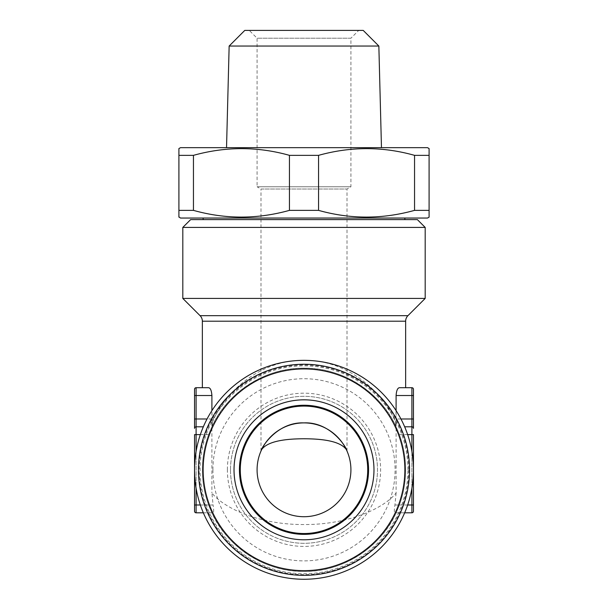 <?xml version="1.0" encoding="UTF-8"?>
<svg xmlns="http://www.w3.org/2000/svg" width="608" height="608" viewBox="0 0 608 608"><rect width="100%" height="100%" fill="white"/><g stroke="black" fill="none" stroke-linecap="round" stroke-linejoin="round"><path stroke-width="0.46" stroke-dasharray="3.04 2.28" d="M347.001 451.052L347.001 189.027L350.915 186.77L350.915 38.22L257.085 38.22L249.272 30.4L358.728 30.4L249.272 30.4M260.999 451.052L260.999 189.027L347.001 189.027L260.999 189.027L257.085 186.77L350.915 186.77L257.085 186.77L257.085 38.22L350.915 38.22L358.728 30.4M226.533 147.676L381.467 147.676L226.533 147.676M203.14 219.61L404.86 219.61L203.14 219.61M203.14 218.044L404.86 218.044L203.14 218.044M417.369 219.61L190.631 219.61M425.19 227.43L182.81 227.43M425.19 298.422L182.81 298.422M408.766 469.802A104.766 104.766 0 0 1 304 574.575A104.766 104.766 0 0 1 199.234 469.802A104.766 104.766 0 0 1 304 365.036A104.766 104.766 0 0 1 408.766 469.802M413.463 469.802A109.463 109.463 0 0 1 304 579.264A109.463 109.463 0 0 1 194.537 469.802A109.463 109.463 0 0 1 304 360.346A109.463 109.463 0 0 1 413.463 469.802M202.358 469.802A101.642 101.642 0 0 1 304 368.159A101.642 101.642 0 0 1 405.642 469.802A101.642 101.642 0 0 0 399.357 434.621L395.686 425.934C383.975 398.491 348.285 367.582 304 368.159C259.715 367.582 224.025 398.491 212.314 425.934L208.643 434.621A101.642 101.642 0 0 0 208.643 504.99L211.903 512.802C223.364 540.466 259.206 572.029 304 571.444C348.794 572.029 384.636 540.466 396.097 512.802L399.357 504.99A101.642 101.642 0 0 0 405.642 469.802A101.642 101.642 0 0 1 304 571.444A101.642 101.642 0 0 1 202.358 469.802A101.642 101.642 0 0 0 304 571.444A101.642 101.642 0 0 0 405.642 469.802M405.642 387.706L399.357 387.706C397.533 388.056 396.446 390.655 396.097 395.527L396.097 492.959C384.636 507.855 348.794 524.848 304 524.537C259.206 524.848 223.364 507.855 211.903 492.959L213.058 504.99L196.103 504.99L196.103 387.706A1.566 1.566 0 0 0 194.537 389.272A1.566 1.566 0 0 1 196.103 387.706M202.358 387.706L208.643 387.706C210.467 388.048 211.554 390.655 211.903 395.527L211.903 492.959M212.314 425.934L211.903 410.643M212.314 422.56C224.025 393.011 259.715 359.716 304 360.346C348.285 359.716 383.975 393.011 395.686 422.56L395.686 425.934M396.097 410.643L395.686 422.56M350.915 469.802A46.915 46.915 0 0 0 346.286 449.487A46.915 46.915 0 0 1 304 516.716A46.915 46.915 0 0 1 261.714 449.487A46.915 46.915 0 0 0 257.085 469.802M198.451 469.802A105.549 105.549 0 0 1 304 364.253A105.549 105.549 0 0 1 409.549 469.802A105.549 105.549 0 0 1 304 575.35A105.549 105.549 0 0 1 198.451 469.802M230.508 469.802A73.492 73.492 0 0 1 304 396.31A73.492 73.492 0 0 1 377.492 469.802A73.492 73.492 0 0 1 304 543.301A73.492 73.492 0 0 1 230.508 469.802A73.492 73.492 0 0 1 304 396.31A73.492 73.492 0 0 1 377.492 469.802A73.492 73.492 0 0 1 304 543.301A73.492 73.492 0 0 1 230.508 469.802M227.377 469.802A76.623 76.623 0 0 1 304 393.178A76.623 76.623 0 0 1 380.623 469.802A76.623 76.623 0 0 1 304 546.425A76.623 76.623 0 0 1 227.377 469.802M212.914 469.802A91.086 91.086 0 0 1 304 378.716A91.086 91.086 0 0 1 395.086 469.802A91.086 91.086 0 0 1 304 560.888A91.086 91.086 0 0 1 212.914 469.802M203.338 512.802L213.058 512.802C213.841 512.339 213.841 509.732 213.058 504.99M396.097 492.959L394.942 504.99C394.159 509.724 394.159 512.331 394.942 512.802L404.662 512.802M211.903 395.527L194.537 395.527L194.537 418.98M194.537 434.621L194.537 504.99L196.103 504.99L196.103 512.802A1.566 1.566 0 0 1 194.537 511.244A1.566 1.566 0 0 0 196.103 512.802L213.058 512.802M194.537 428.366A1.566 1.566 0 0 1 196.103 426.801L203.338 426.801M411.897 387.706A1.566 1.566 0 0 1 413.463 389.272A1.566 1.566 0 0 0 411.897 387.706L411.897 512.802L394.942 512.802M404.662 426.801L411.897 426.801A1.566 1.566 0 0 1 413.463 428.366M394.942 504.99L413.463 504.99L413.463 434.621M413.463 418.98L413.463 395.527L396.097 395.527M411.897 512.802A1.566 1.566 0 0 0 413.463 511.244M429.096 217.14L429.096 210.368L414.55 210.368C382.728 219.313 350.725 219.313 318.554 210.368L318.554 155.352L289.446 155.352L289.446 210.368C257.632 219.313 225.629 219.313 193.45 210.368L193.45 155.352L178.904 155.352L178.904 217.14M193.45 210.368L178.904 210.368M318.554 210.368L289.446 210.368M427.53 147.676L180.47 147.676M429.096 210.368L429.096 148.58M429.096 155.352L414.55 155.352L414.55 210.368M318.554 155.352C350.368 146.406 382.371 146.406 414.55 155.352M193.45 155.352C225.272 146.406 257.275 146.406 289.446 155.352M427.53 218.044L180.47 218.044M363.219 30.4L244.781 30.4M378.852 46.041L229.148 46.041M407.93 315.674L200.07 315.674M202.358 321.206L405.642 321.206M407.93 469.802A103.93 103.93 0 0 0 304 365.872A103.93 103.93 0 0 0 200.07 469.802A103.93 103.93 0 0 0 304 573.732A103.93 103.93 0 0 0 407.93 469.802M208.643 504.99L200.351 504.99M208.643 434.621L200.351 434.621M196.103 451.364L196.103 488.239M211.903 418.98L207.054 418.98M407.649 434.621L399.357 434.621M407.649 504.99L399.357 504.99M400.946 418.98L396.097 418.98M411.897 488.239L411.897 451.364"/><path stroke-width="0.91" d="M304 438.771C326.96 438.786 341.058 442.358 346.286 449.487L347.001 451.052C346.317 446.599 330.015 421.64 303.856 422.894C277.841 421.808 261.698 446.614 260.999 451.052L261.714 449.487C266.904 442.373 281.002 438.801 304 438.771M378.852 46.041L363.219 30.4L244.781 30.4L229.148 46.041L378.852 46.041L381.467 147.676M229.148 46.041L226.533 147.676M404.86 219.61L404.86 218.044M203.14 219.61L203.14 218.044M178.904 216.851L180.47 218.044L427.53 218.044L429.096 217.14L429.096 210.368L414.55 210.368L414.55 155.352C382.728 146.406 350.725 146.406 318.554 155.352L318.554 210.368C350.368 219.313 382.371 219.313 414.55 210.368M178.904 217.14L178.904 210.368L193.45 210.368C225.272 219.313 257.275 219.313 289.446 210.368L318.554 210.368M178.904 210.368L178.904 148.58L180.47 147.676L427.53 147.676L429.096 148.58L429.096 210.368M178.904 148.58L178.904 155.352L193.45 155.352L193.45 210.368M289.446 210.368L289.446 155.352C257.632 146.406 225.629 146.406 193.45 155.352M289.446 155.352L318.554 155.352M414.55 155.352L429.096 155.352M182.81 227.43L190.631 219.61L417.369 219.61L425.19 227.43L182.81 227.43L182.81 298.422L425.19 298.422L425.19 227.43M413.463 469.802A109.463 109.463 0 0 1 304 579.264A109.463 109.463 0 0 1 194.537 469.802A109.463 109.463 0 0 1 304 360.346A109.463 109.463 0 0 1 413.463 469.802M413.463 428.366L413.463 418.98L413.463 428.366A1.566 1.566 0 0 0 411.897 426.801L411.897 387.706L405.642 387.706L405.642 321.206A7.82 7.82 0 0 1 407.93 315.674L425.19 298.422M211.903 410.643L211.903 395.527C211.554 390.663 210.467 388.064 208.643 387.706L196.103 387.706L202.358 387.706L202.358 321.206A7.82 7.82 0 0 0 200.07 315.674L182.81 298.422M413.463 389.272L413.463 395.527L413.463 389.272A1.566 1.566 0 0 0 411.897 387.706L399.357 387.706C397.533 388.048 396.446 390.655 396.097 395.527L396.097 410.643M240.282 469.802A63.718 63.718 0 0 1 304 406.083A63.718 63.718 0 0 1 367.718 469.802A63.718 63.718 0 0 1 304 533.528A63.718 63.718 0 0 1 240.282 469.802A63.718 63.718 0 0 1 304 406.083A63.718 63.718 0 0 1 367.718 469.802A63.718 63.718 0 0 1 304 533.528A63.718 63.718 0 0 1 240.282 469.802A63.718 63.718 0 0 0 304 533.528A63.718 63.718 0 0 0 367.718 469.802M257.085 469.802A46.915 46.915 0 0 1 304 422.894A46.915 46.915 0 0 1 350.915 469.802A46.915 46.915 0 0 1 304 516.716A46.915 46.915 0 0 1 257.085 469.802M203.14 469.802A100.86 100.86 0 0 1 304 368.942A100.86 100.86 0 0 1 404.86 469.802A100.86 100.86 0 0 1 304 570.661A100.86 100.86 0 0 1 203.14 469.802M198.451 469.802A105.549 105.549 0 0 1 304 364.253A105.549 105.549 0 0 1 409.549 469.802A105.549 105.549 0 0 1 304 575.35A105.549 105.549 0 0 1 198.451 469.802M373.973 469.802A69.973 69.973 0 0 1 304 539.782A69.973 69.973 0 0 1 234.027 469.802A69.973 69.973 0 0 1 304 399.828A69.973 69.973 0 0 1 373.973 469.802M194.537 389.272L194.537 395.527L194.537 389.272A1.566 1.566 0 0 1 196.103 387.706L196.103 426.801A1.566 1.566 0 0 0 194.537 428.366L194.537 418.98L194.537 428.366M200.351 504.99L194.537 504.99L194.537 511.244L194.537 434.621L196.103 434.621L196.103 451.364M207.054 418.98L194.537 418.98L194.537 395.527L211.903 395.527M203.338 512.802L196.103 512.802A1.566 1.566 0 0 1 194.537 511.244M203.338 426.801L196.103 426.801L196.103 434.621L200.351 434.621M411.897 451.364L411.897 426.801L404.662 426.801M413.463 511.244L413.463 504.99L413.463 511.244A1.566 1.566 0 0 1 411.897 512.802L404.662 512.802M396.097 395.527L413.463 395.527L413.463 418.98L400.946 418.98M407.649 434.621L413.463 434.621L413.463 504.99L407.649 504.99M405.642 321.206L202.358 321.206M200.07 315.674L407.93 315.674M239.438 469.802A64.562 64.562 0 0 1 304 405.247A64.562 64.562 0 0 1 368.562 469.802A64.562 64.562 0 0 1 304 534.364A64.562 64.562 0 0 1 239.438 469.802M196.103 488.239L196.103 512.802M411.897 512.802L411.897 488.239"/></g></svg>
